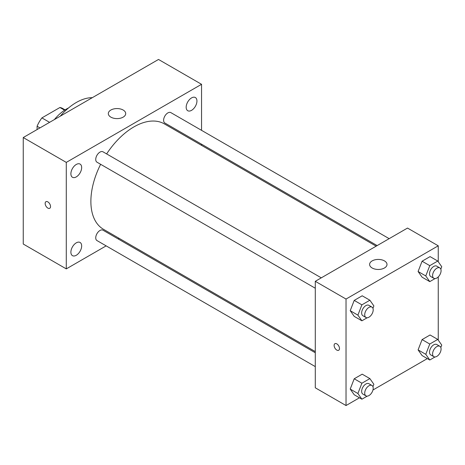 <?xml version="1.0" encoding="UTF-8"?>
<svg xmlns="http://www.w3.org/2000/svg" width="465" height="465" viewBox="0 0 465 465"><rect width="100%" height="100%" fill="white"/><g stroke="black" fill="none" stroke-linecap="round" stroke-linejoin="round"><path stroke-width="0.7" d="M49.581 122.341L41.897 117.907L59.939 107.491A23.355 13.485 120 0 1 62.595 108.45L65.077 109.885M37.084 129.561L37.084 126.248A23.355 13.485 120 0 1 41.897 117.907M39.955 127.904L37.084 126.248M64.606 110.188L59.939 107.491M54.382 119.575A34.782 20.082 -60 0 1 68.495 107.99M60.252 116.186A49.993 28.865 -60 0 1 92.308 97.679M106.154 245.869L66.286 268.886L23.25 244.038L23.25 137.547L158.507 59.456L201.548 84.305L201.548 130.334M191.557 97.912A7.614 4.4 120 0 0 186.581 104.619A7.614 4.4 120 0 0 187.75 110.722A7.614 4.4 120 0 0 195.364 106.328A7.614 4.4 120 0 0 195.364 97.534A7.614 4.4 120 0 0 191.557 97.912M76.277 164.465A7.614 4.4 120 0 0 71.302 171.178A7.614 4.4 120 0 0 72.47 177.281A7.614 4.4 120 0 0 80.085 172.881A7.614 4.4 120 0 0 80.085 164.087A7.614 4.4 120 0 0 76.277 164.465M76.277 242.84A7.614 4.4 120 0 0 71.302 249.554A7.614 4.4 120 0 0 72.47 255.657A7.614 4.4 120 0 0 80.085 251.257A7.614 4.4 120 0 0 80.085 242.463A7.614 4.4 120 0 0 76.277 242.84M66.286 268.886L66.286 162.395L23.25 137.547M66.286 162.395L201.548 84.305M123.155 117.139A8.696 5.022 180 0 1 113.681 118.226A8.696 5.022 180 0 1 108.316 113.588A8.696 5.022 180 0 1 117.011 108.566A8.696 5.022 180 0 1 125.707 113.588A8.696 5.022 180 0 1 123.155 117.139M119.162 238.353L118.151 238.94M50.534 206.541A3.801 2.197 60 0 1 49.743 208.285A3.801 2.197 60 0 1 45.942 206.088A3.801 2.197 60 0 1 45.942 201.694A3.801 2.197 60 0 1 48.872 202.717A3.801 2.197 60 0 1 50.534 206.541M49.743 208.285A3.801 2.197 60 0 1 45.942 206.088A3.801 2.197 60 0 1 45.942 201.694M201.548 144.191L201.548 145.359M389.164 238.655L170.853 112.617A5.999 3.464 120 0 0 167.853 112.914A5.999 3.464 120 0 0 163.61 120.261A5.999 3.464 120 0 0 164.854 123.01L377.162 245.584M315.287 352.755L102.98 230.181A5.999 3.464 120 0 0 99.981 230.477A5.999 3.464 120 0 0 95.738 237.824A5.999 3.464 120 0 0 96.982 240.574L315.287 366.612M321.286 277.843L102.98 151.805A5.999 3.464 120 0 0 99.981 152.102A5.999 3.464 120 0 0 96.057 157.385A5.999 3.464 120 0 0 96.982 162.192L315.287 288.236M100.632 164.302A60.863 35.142 120 0 0 90.878 201.438A60.863 35.142 120 0 0 103.486 229.303L315.287 351.587M376.15 246.165L164.348 123.882A60.863 35.142 120 0 0 106.63 153.915M359.468 397.784L346.03 405.544L315.287 387.798L315.287 281.308L407.509 228.065L438.251 245.811L438.251 261.743M427.341 358.596L372.959 389.996M422.086 277.187L418.093 271.508L422.086 261.214L430.073 256.604L422.086 261.214L418.093 271.508L422.086 277.187L429.77 281.627L425.777 275.943L429.77 265.649L437.757 261.039L441.75 266.724L440.82 269.119M354.208 394.75L350.215 389.071L354.208 378.777L362.194 374.168L354.208 378.777L350.215 389.071L354.208 394.75L361.892 399.191L357.899 393.506L361.892 383.218L369.878 378.603L373.872 384.288L372.942 386.682M438.251 276.908L438.251 340.118M346.03 405.544L346.03 299.053L438.251 245.811M422.086 355.562L418.093 349.883L422.086 339.59L430.073 334.98L422.086 339.59L418.093 349.883L422.086 355.562L429.77 360.003L425.777 354.318L429.77 344.03L437.757 339.415L441.75 345.1L440.82 347.495M354.208 316.374L350.215 310.696L354.208 300.402L362.194 295.792L354.208 300.402L350.215 310.696L354.208 316.374L361.892 320.809L357.899 315.13L361.892 304.837L369.878 300.227L373.872 305.906L372.942 308.307M346.03 299.053L315.287 281.308M372.157 267.997A8.696 5.022 180 0 1 369.611 264.445A8.696 5.022 180 0 1 378.307 259.423A8.696 5.022 180 0 1 387.002 264.445A8.696 5.022 180 0 1 381.631 269.084A8.696 5.022 180 0 1 372.157 267.997M339.497 348.529A3.801 2.197 60 0 1 338.706 350.267A3.801 2.197 60 0 1 334.905 348.076A3.801 2.197 60 0 1 334.905 343.682A3.801 2.197 60 0 1 337.834 344.699A3.801 2.197 60 0 1 339.497 348.529M338.712 350.267A3.801 2.197 60 0 1 334.905 348.07A3.801 2.197 60 0 1 334.905 343.682M367.164 317.769L361.892 320.809M371.959 307.098L368.885 305.325A5.999 3.464 120 0 0 364.264 306.929A5.999 3.464 120 0 0 361.648 312.968A5.999 3.464 120 0 0 362.886 315.718L365.961 317.49A5.999 3.464 120 0 0 371.959 314.026A5.999 3.464 120 0 0 371.959 307.098A5.999 3.464 120 0 0 367.338 308.708A5.999 3.464 120 0 0 364.717 314.747A5.999 3.464 120 0 0 365.961 317.49M357.899 315.13L350.215 310.696M361.892 304.837L354.208 300.402M369.878 300.227L362.194 295.792M435.042 278.582L429.77 281.627M439.838 267.91L436.763 266.137A5.999 3.464 120 0 0 432.142 267.741A5.999 3.464 120 0 0 429.521 273.78A5.999 3.464 120 0 0 430.764 276.53L433.839 278.303A5.999 3.464 120 0 0 439.838 274.838A5.999 3.464 120 0 0 439.838 267.91A5.999 3.464 120 0 0 435.217 269.52A5.999 3.464 120 0 0 432.595 275.559A5.999 3.464 120 0 0 433.839 278.303M425.777 275.943L418.093 271.508M429.77 265.649L422.086 261.214M437.757 261.039L430.073 256.604M367.164 396.145L361.892 399.191M371.959 385.473L368.885 383.701A5.999 3.464 120 0 0 364.264 385.311A5.999 3.464 120 0 0 361.648 391.344A5.999 3.464 120 0 0 362.886 394.093L365.961 395.866A5.999 3.464 120 0 0 371.959 392.402A5.999 3.464 120 0 0 371.959 385.473A5.999 3.464 120 0 0 367.338 387.083A5.999 3.464 120 0 0 364.717 393.123A5.999 3.464 120 0 0 365.961 395.866M357.899 393.506L350.215 389.071M361.892 383.218L354.208 378.777M369.878 378.603L362.194 374.168M435.042 356.957L429.77 360.003M439.838 346.286L436.763 344.513A5.999 3.464 120 0 0 432.142 346.123A5.999 3.464 120 0 0 429.521 352.156A5.999 3.464 120 0 0 430.764 354.905L433.839 356.678A5.999 3.464 120 0 0 439.838 353.214A5.999 3.464 120 0 0 439.838 346.286A5.999 3.464 120 0 0 435.217 347.896A5.999 3.464 120 0 0 432.595 353.935A5.999 3.464 120 0 0 433.839 356.678M425.777 354.318L418.093 349.883M429.77 344.03L422.086 339.59M437.757 339.415L430.073 334.98"/></g></svg>
